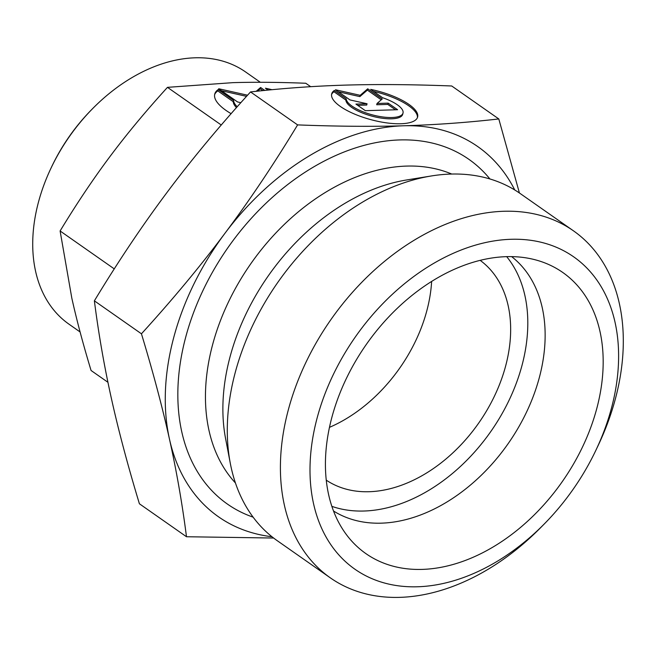 <?xml version="1.0" encoding="UTF-8"?>
<svg xmlns="http://www.w3.org/2000/svg" width="656" height="656" viewBox="0 0 656 656"><rect width="100%" height="100%" fill="white"/><g stroke="black" fill="none" stroke-linecap="round" stroke-linejoin="round"><path stroke-width="0.98" d="M107.928 382.292L91.069 370.492C83.017 343.867 76.596 319.726 71.807 298.078L60.106 230.969C76.686 203.614 93.316 178.793 110.003 156.505C126.657 134.193 145.812 111.143 167.469 87.346L232.847 82.656C254.298 82.008 278.62 82.205 305.786 83.255L310.682 86.682M514.755 189.978A225.984 157.506 125 0 0 403.702 125.78A225.984 157.506 125 0 0 225.024 233.2C200.351 266.205 172.495 299.743 141.442 333.797C153.012 371.944 162.352 407.056 169.469 439.118A225.984 157.506 125 0 0 271.969 536.739M519.421 192.995L498.798 118.949C467.195 122.557 435.494 124.837 403.702 125.78C371.911 126.715 336.544 126.419 297.603 124.894C273.896 164.09 249.706 200.195 225.024 233.2A225.984 157.506 125 0 0 173.906 336.848A225.984 157.506 125 0 0 169.469 439.118C176.579 471.188 182.253 503.726 186.484 536.739L273.618 538.035M186.484 536.739L139.408 503.783C127.846 465.637 118.506 430.525 111.389 398.454C104.271 366.384 98.597 333.847 94.374 300.833C118.08 261.646 142.27 225.541 166.952 192.536C191.626 159.523 219.481 125.993 250.535 91.938C282.137 88.33 313.83 86.051 345.622 85.108C377.413 84.173 412.78 84.46 451.722 85.985L498.798 118.949M260.342 82.287L245.606 71.971A153.955 107.297 125 0 0 92.676 108.576A153.955 107.297 125 0 0 51.094 167.969A153.955 107.297 125 0 0 38.606 201.597A153.955 107.297 125 0 0 69.011 324.195L80.089 331.961M595.853 450.328L598.026 445.76A211.863 147.657 125 0 0 615.205 399.488A211.863 147.657 125 0 0 573.369 230.764L520.249 193.569A211.863 147.657 125 0 0 431.451 175.947L406.622 179.974A190.675 132.889 125 0 0 230.166 356.38A190.675 132.889 125 0 0 225.574 438.552L230.289 463.259A211.863 147.657 125 0 0 277.226 540.675L330.345 577.862A211.863 147.657 125 0 0 540.806 527.481L544.357 523.882A190.675 132.889 125 0 0 595.853 450.328A190.675 132.889 125 0 0 611.318 408.68A190.675 132.889 125 0 0 511.18 239.284A190.675 132.889 125 0 0 317.291 417.372A190.675 132.889 125 0 0 368.836 577.264A190.675 132.889 125 0 0 544.357 523.882M431.451 175.947A211.863 147.657 125 0 0 235.389 371.952A211.863 147.657 125 0 0 230.289 463.259M573.369 230.764A211.863 147.657 125 0 0 288.509 409.147A211.863 147.657 125 0 0 330.345 577.862M333.519 510.999A155.365 108.281 125 0 0 539.199 378.053A155.365 108.281 125 0 0 511.631 256.619M596.616 409.114A171.61 119.605 -55 0 1 482.742 552.713A171.61 119.605 -55 0 1 347.762 536.403A171.61 119.605 -55 0 1 331.985 416.937A171.61 119.605 -55 0 1 540.364 261.309A171.61 119.605 -55 0 1 596.616 409.114M331.862 506.358A155.365 108.281 125 0 0 521.864 365.917A155.365 108.281 125 0 0 506.694 256.652M329.476 427.343A134.177 93.521 125 0 0 426.703 311.215A134.177 93.521 125 0 0 431.632 281.44M326.262 480.159A134.177 93.521 125 0 0 505.53 366.401A134.177 93.521 125 0 0 480.159 260.35M417.405 117.662A44.493 14.703 15.1 0 0 373.518 91.373M370.681 89.388A44.493 14.703 -164.9 0 1 417.618 117.03A44.493 14.703 -164.9 0 1 415.01 120.425A44.493 14.703 -164.9 0 1 365.039 117.941A44.493 14.703 -164.9 0 1 331.706 93.857A44.493 14.703 -164.9 0 1 334.322 90.462L346.204 98.785A29.364 9.709 15.1 0 0 366.761 113.176A29.364 9.709 15.1 0 0 403.014 113.094A29.364 9.709 15.1 0 0 382.563 97.711L370.681 89.388M346.204 98.785L345.86 100.073L333.978 91.75A44.493 14.703 15.1 0 0 331.583 94.505M403.014 113.094L402.669 114.382A29.364 9.709 -164.9 0 1 366.417 114.464A29.364 9.709 -164.9 0 1 345.86 100.073M268.091 90.085L265.418 88.216A57.835 19.114 -164.9 0 1 272.002 89.708M231.117 113.677A57.835 19.114 -164.9 0 1 214.758 94.021A57.835 19.114 -164.9 0 1 218.153 89.61L233.602 100.425A38.171 12.62 15.1 0 0 237.226 106.756M233.602 100.425L233.249 101.713L217.8 90.897A57.835 19.114 15.1 0 0 214.619 94.669M236.455 107.617A38.171 12.62 -164.9 0 1 233.249 101.713M262.867 90.61L260.26 88.781L257.496 91.176M256.193 91.315L260.604 87.494L264.778 90.413M260.604 87.494L260.26 88.781M246.541 96.35L221.556 90.749M240.842 102.689L237.562 101.951L218.686 88.74L247.566 95.21M218.153 89.61L217.8 90.897M395.486 109.79L387.827 104.427L376.7 104.755L377.044 103.468L388.172 103.14L397.585 109.724L365.335 110.675L355.929 104.091L367.057 103.763L349.992 99.933L335.47 89.765L360.193 95.317L367.721 88.814L382.235 98.982L377.044 103.468M388.172 103.14L387.827 104.427M381.259 99.827L367.368 90.102L359.849 96.604L338.34 91.774M367.721 88.814L367.368 90.102M360.193 95.317L359.849 96.604M367.057 103.763L366.704 105.05L357.676 105.313M334.322 90.462L333.978 91.75M92.676 108.576L91.496 109.782A146.895 102.377 125 0 0 51.816 166.444L51.094 167.969M94.374 300.833L141.442 333.797M250.535 91.938L297.603 124.894M221.261 125.009L167.469 87.346M114.267 268.886L60.106 230.969M451.738 174.045A190.675 132.889 125 0 0 406.638 166.083A190.675 132.889 125 0 0 212.741 344.179A190.675 132.889 125 0 0 235.438 482.972M489.917 178.965A210.453 146.673 125 0 0 399.881 139.933A210.453 146.673 125 0 0 185.886 336.495A210.453 146.673 125 0 0 253.126 517.166"/></g></svg>
